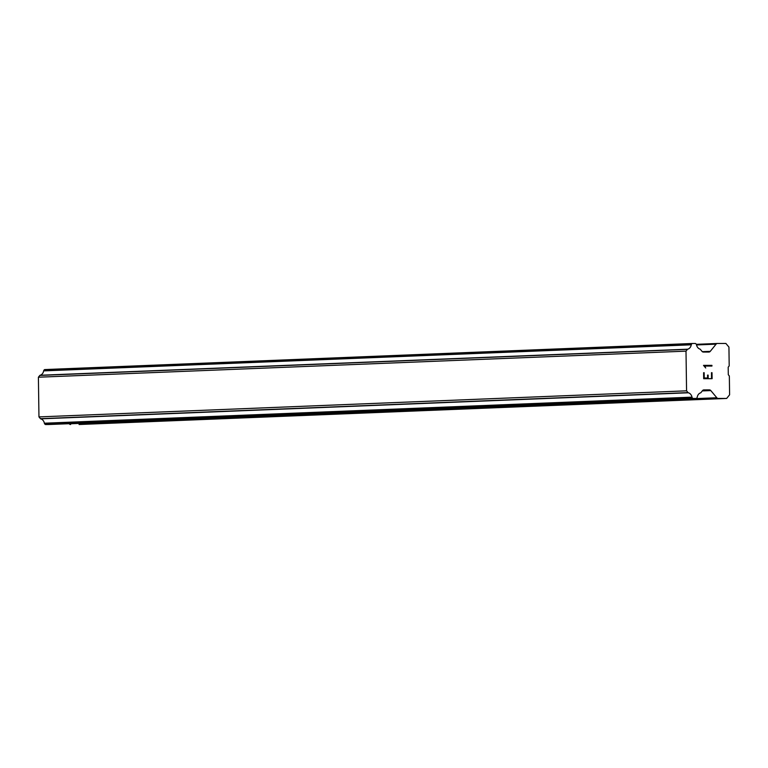 <?xml version="1.0" encoding="UTF-8"?>
<svg xmlns="http://www.w3.org/2000/svg" width="768" height="768" viewBox="0 0 768 768"><rect width="100%" height="100%" fill="white"/><g stroke="black" fill="none" stroke-linecap="round" stroke-linejoin="round"><path stroke-width="1.15" d="M726.662 398.438L79.056 424.512L718.205 398.448A2.39 1.949 -92.3 0 1 716.822 397.757L710.813 390.586A2.39 1.949 87.7 0 0 709.421 389.885L703.92 389.894A2.39 1.949 87.7 0 0 702.547 390.595L701.146 392.342A1.2 0.979 -92.3 0 1 700.723 392.813A5.741 4.685 87.7 0 0 697.229 397.171A1.2 0.979 -92.3 0 1 696.97 397.757L696.682 398.122A1.2 0.979 -92.3 0 1 696 398.467L693.264 398.467A1.2 0.979 -92.3 0 1 692.563 398.122L692.237 397.728A1.2 0.979 -92.3 0 1 691.987 397.152A5.741 4.685 87.7 0 0 688.262 392.774A1.152 0.941 -92.3 0 1 688.042 392.611L686.563 390.826L686.006 351.149L687.437 349.363A1.152 0.941 -92.3 0 1 687.648 349.2A5.741 4.685 87.7 0 0 691.258 344.813A1.2 0.979 -92.3 0 1 691.488 344.237L691.805 343.843A1.2 0.979 -92.3 0 1 692.496 343.488L695.232 343.488A1.2 0.979 -92.3 0 1 695.923 343.834L696.221 344.198A1.2 0.979 -92.3 0 1 696.49 344.784A5.741 4.685 87.7 0 0 700.118 349.142A1.2 0.979 -92.3 0 1 700.55 349.603L702 351.35A2.39 1.949 87.7 0 0 703.392 352.051L708.893 352.042A2.39 1.949 87.7 0 0 710.266 351.35L716.074 344.16A2.39 1.949 -92.3 0 1 717.437 343.469L725.894 343.459L728.938 347.098L729.197 365.914L728.189 367.171L728.294 374.726L729.341 375.984L729.6 394.8L726.662 398.438L718.205 398.448M69.11 423.706L69.216 423.821A2.39 1.949 87.7 0 0 70.598 424.512M44.861 369.562L692.458 343.488L44.89 369.562A1.2 0.979 87.7 0 0 44.198 369.907L43.891 370.301A1.2 0.979 87.7 0 0 43.651 370.886A5.741 4.685 87.7 0 1 40.051 375.264A1.152 0.941 87.7 0 0 39.83 375.427L38.4 377.213L38.957 416.899L40.435 418.675A1.152 0.941 87.7 0 0 40.656 418.838A5.741 4.685 87.7 0 1 44.381 423.216A1.2 0.979 87.7 0 0 44.63 423.802L44.957 424.186A1.2 0.979 87.7 0 0 45.658 424.541L48.394 424.531A1.2 0.979 87.7 0 0 48.451 424.531L696.029 398.467M704.237 378L707.606 378L704.227 378L704.15 372.71L704.227 378M707.606 378L707.568 375.11L708.125 375.11L707.568 375.11M708.125 375.11L708.163 378L708.115 375.11M711.533 378L711.466 372.701L712.022 372.701L711.466 372.701M712.099 378.682L712.013 372.701L712.109 378.682L703.68 378.691L703.603 372.71L704.16 372.71L703.603 372.71M705.734 367.987L703.507 365.376L711.936 365.366L703.507 365.376M711.936 366.048L711.926 365.366L711.946 366.048L704.611 366.058L705.264 366.845L704.592 366.058M44.63 423.802L692.237 397.728M44.381 423.216L691.987 397.152M40.656 418.838L688.262 392.774M40.435 418.675L688.042 392.611M38.957 416.899L686.563 390.826M38.4 377.213L686.006 351.149M39.83 375.427L687.437 349.363M40.051 375.264L687.648 349.2M43.651 370.886L691.258 344.813M43.891 370.301L691.488 344.237M69.216 423.821L716.822 397.757M702.288 390.922L710.813 390.586M703.056 390.144L709.421 389.885M48.394 424.531L696 398.467M45.658 424.541L693.264 398.467M44.957 424.186L692.563 398.122M44.198 369.907L691.805 343.843M702.326 351.667L710.266 351.35M696.528 344.947L716.074 344.16M717.379 343.469L696.307 344.323L717.312 343.478"/></g></svg>
